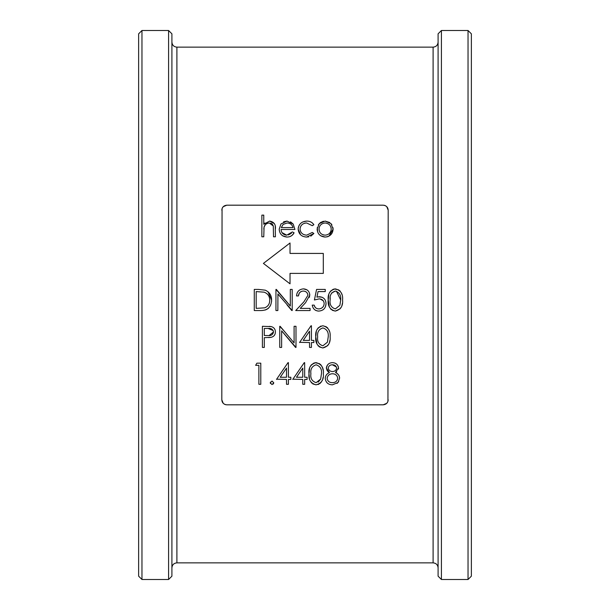 <?xml version="1.0" encoding="UTF-8"?>
<svg xmlns="http://www.w3.org/2000/svg" width="610" height="610" viewBox="0 0 610 610"><rect width="100%" height="100%" fill="white"/><g stroke="black" fill="none" stroke-linecap="round" stroke-linejoin="round"><path stroke-width="0.91" d="M138.638 576.175L138.638 33.825L141.962 30.5L141.962 579.5L138.638 576.175M168.581 30.5L171.906 33.825L171.906 576.175L168.581 579.5L168.581 30.5L141.962 30.5M222.055 208.65L221.819 399.825L223.214 403.286M224.114 404.026L225.075 404.499M225.525 404.643L225.906 404.735M387.945 401.349L388.181 210.175C387.968 207.225 386.305 205.562 383.194 205.181L226.806 205.181L223.229 206.698M223.184 206.744L222.254 208.14M388.181 210.175L386.786 206.714M385.886 205.974L384.925 205.501M384.475 205.356L384.094 205.265M221.819 399.825C222.032 402.775 223.695 404.438 226.806 404.819L383.194 404.819L386.77 403.301M386.816 403.256L387.746 401.86M438.094 576.175L438.094 33.825L441.419 30.5L441.419 579.5L438.094 576.175M468.038 30.5L471.362 33.825L471.362 576.175L468.038 579.5L468.038 30.5L441.419 30.5M226.806 205.181C223.702 205.555 222.032 207.225 221.819 210.175M264.054 263.901L268.941 267.653M271.305 269.467L275.621 272.777M277.817 274.469L286.09 280.813M276.917 253.043L263.406 263.406L290.024 283.833L290.024 273.394L323.3 273.394L323.3 253.424L290.024 253.424L290.024 242.986L263.406 263.406M309.476 378.779L308.995 373.747L309.552 368.348M310.177 366.61L310.597 365.817M311.153 365.024L314.18 362.912M315.118 362.706L319.632 363.728M320.387 364.33L321.005 364.993M321.577 365.786L322.698 368.28M322.713 368.333L323.102 370.102M323.109 377.392L322.713 379.161M322.4 380.076L321.043 382.439M320.357 383.171L319.693 383.705M318.832 384.201L317.985 384.536M316.064 384.841C310.673 383.324 308.317 379.626 308.995 373.747C308.309 367.861 310.658 364.162 316.064 362.63C321.508 364.117 323.933 367.822 323.353 373.747C323.956 379.649 321.523 383.347 316.064 384.841L312.77 383.904M311.748 383.103L311.222 382.523M287.714 363.08L288.408 362.63L288.408 377.254L290.848 377.254L290.848 379.428L288.408 379.428L288.408 384.3L286.517 384.3L286.517 379.428L276.65 379.199M255.636 365.337L256.879 363.171L260.783 363.171L260.783 384.3L258.884 384.3L258.884 365.337L255.636 365.337L256.879 363.171M310.894 325.976L311.435 325.755L311.435 340.38L313.875 340.38L313.875 342.546L311.435 342.546L311.435 347.425L309.537 347.425L309.537 342.546L299.67 342.324M269.323 326.358L271.366 326.609C273.981 327.425 275.331 329.209 275.407 331.962C275.339 334.768 273.936 336.56 271.191 337.322L268.552 337.612M273.76 327.898L274.347 328.546M274.835 329.331L275.148 330.155M275.339 331.07L275.407 331.962M274.813 334.654L274.309 335.439M273.669 336.102L272.914 336.644M318.153 296.849L322.011 297.2M324.23 298.725L325.046 299.784M325.633 300.989L326.06 303.643L325.412 306.845M324.017 308.973L322.888 309.91M315.179 307.364L314.142 305.13C314.745 307.531 316.3 308.797 318.801 308.919C322.08 308.629 323.872 306.845 324.169 303.559C323.879 300.547 322.179 298.991 319.068 298.9L314.417 299.983L316.582 289.414L325.252 289.414L325.252 291.588L318.062 291.588L316.925 297.139L319.411 296.735C323.597 297.1 325.816 299.403 326.06 303.643C325.74 308.248 323.285 310.726 318.694 311.085L317.505 310.986M316.308 310.665L315.271 310.147M314.31 309.384L313.532 308.492M316.445 308.332L317.192 308.645M321.798 308.027L322.614 307.364M323.292 306.548L323.765 305.686M323.338 300.821L320.052 298.969M291.725 310.49L287.074 304.947M277.931 294.058L277.847 310.543L275.949 310.543L275.949 289.414L290.307 306.045L290.307 289.414L292.205 289.414L292.205 310.543L277.847 293.951M317.703 232.158L317.253 227.629M318.336 224.831L320.441 222.558M320.463 222.543L323.445 221.247M332.969 227.629L333.106 229.116C332.74 233.92 330.079 236.566 325.122 237.061C320.174 236.581 317.505 233.935 317.124 229.116L319.236 223.634L325.122 221.079L329.774 222.528M325.122 221.079L330.986 223.626L331.893 224.815M330.986 223.626L333.106 229.116L329.003 236.131M328.264 236.489L326.731 236.916M325.122 237.061L320.616 235.757M281.988 232.608L286.731 235.163L292.411 231.914L294.096 232.799L292.129 235.315M292.098 235.338L290.246 236.459M290.185 236.482L289.178 236.81M292.411 231.914L294.096 232.799C292.617 235.582 290.246 237 286.967 237.061L282.499 235.765M281.332 234.705L280.417 233.455M279.342 230.618L279.205 229.116L280.981 223.962L287.013 221.079L293.235 224.122L294.912 229.474L281.096 229.474C281.324 232.898 283.208 234.797 286.731 235.163M283.612 221.804L287.013 221.079M290.528 221.842L293.235 224.122M288.454 234.941L291.397 233.256M383.194 404.819C386.298 404.445 387.968 402.775 388.181 399.825M265.304 224.785L264.054 227.065L263.764 236.794L261.865 236.794L261.865 215.124L263.764 215.124L263.764 224.266L264.9 223.008M263.764 224.266L269.635 221.079L274.393 223.603M275.247 226.18L275.407 236.794L273.509 236.794L273.295 226.013L272.426 224.221M271.923 223.74L270.718 223.153M273.295 226.013L269.3 222.978L267.538 223.275M267.485 223.29L265.975 224.16M269.3 222.978C266.6 223.199 264.847 224.564 264.054 227.065L263.794 229.101M312.16 222.764L313.875 224.701L312.282 225.685L306.662 222.978C302.667 223.237 300.463 225.258 300.059 229.032C300.455 232.845 302.659 234.888 306.677 235.163L312.282 232.456L313.875 233.5L310.764 236.192M305.366 223.085L304.154 223.382M303.01 223.923L302.011 224.671M300.905 225.99L300.189 227.812M308.736 236.855L306.022 237.038M302.804 236.283L301.546 235.559M300.631 234.827L298.16 229.2L298.32 227.614M298.336 227.56L298.511 226.844M298.801 226.051L299.579 224.64M300.661 223.382L301.973 222.383M302.743 221.964L306.807 221.079C309.872 221.087 312.228 222.292 313.875 224.701M310.879 221.994L311.771 222.49M265.251 290.177L258.548 289.414L265.251 290.177C269.529 292.098 271.648 295.454 271.618 300.25L271.526 301.79M268.026 291.74L271.618 300.25C271.221 307.043 267.63 310.475 260.828 310.543L254.279 310.543L254.279 289.414L258.548 289.414M270.863 304.573L270.009 306.304M268.674 308.004L267.813 308.744M267.005 309.278L265.083 310.071M262.361 310.49L260.828 310.543M309.689 293.913L309.468 297.291M304.459 303.887L300.25 308.378L310.078 308.378L310.078 310.543L295.72 310.543L303.917 301.798L307.913 295.324C307.577 292.647 306.052 291.222 303.33 291.046C300.364 291.283 298.732 292.907 298.435 295.919L296.536 295.919C296.879 291.641 299.174 289.292 303.429 288.873L306.99 289.857M307.814 294.439L307.554 293.639M307.097 292.884L306.51 292.243M305.816 291.717L305.084 291.351M301.454 291.374L299.754 292.533M299.258 293.189L298.435 295.919M297.047 293.227L297.642 292.03M298.503 290.932L299.533 290.055M307.958 290.657L308.736 291.603M340.212 308.759L335.294 311.085L332.229 310.284M331.222 309.567L330.681 309.034M329.385 307.028L328.226 299.99L328.798 294.531M329.453 292.754L329.88 291.984M330.422 291.222L333.441 289.148M334.364 288.949L338.817 289.941M339.556 290.52L340.189 291.183M341.234 292.762L341.905 294.455M342.378 303.368L341.928 305.473M341.204 307.265L340.776 307.997M292.159 340.616L294.096 342.927L294.096 326.297L295.995 326.297L295.995 347.425L281.637 330.833L281.637 347.425L279.746 347.425L279.746 326.297L283.757 330.597M316.994 344.063L315.767 336.865L316.331 331.436M317.025 329.56L317.406 328.881M317.955 328.104L320.967 326.03M327.761 345.626L322.835 347.967C317.49 346.518 315.134 342.82 315.767 336.865C315.111 330.925 317.467 327.219 322.835 325.755L326.365 326.815M327.112 327.41L327.745 328.073M328.775 329.659L329.446 331.344M329.903 340.327L329.469 342.34M328.775 344.07L328.317 344.871M322.835 325.755C328.233 327.166 330.666 330.872 330.124 336.865C330.681 342.828 328.249 346.533 322.835 347.967L319.343 346.899M318.512 346.213L318.016 345.672M270.39 383.469L270.398 382.157M273.783 382.813L272.022 384.575L270.26 382.813L272.022 381.052L273.783 382.813L273.28 384.041M303.971 363.08L304.664 362.63L304.664 377.254L307.104 377.254L307.104 379.428L304.664 379.428L304.664 384.3L302.766 384.3L302.766 379.428L292.899 379.199M338.687 381.555L337.04 383.446M327.349 383.103L326.48 382.081M325.915 375.608L326.411 374.845M327.067 374.128L327.768 373.533M327.799 373.518L329.415 372.527L327.692 371.284M327.212 370.727L326.335 368.051L327.471 364.948M331.382 362.729L332.526 362.63C336.072 362.881 338.07 364.704 338.519 368.112L338.428 369.073M334.921 363.087L336.659 364.147M336.735 364.208L337.437 364.986M338.108 366.137L338.359 366.907M338.512 367.883L335.523 372.527L337.109 373.495M336.705 371.749L335.523 372.527C338.054 373.656 339.412 375.524 339.602 378.147L338.009 382.523L332.397 384.841C328.066 384.643 325.679 382.47 325.252 378.322C325.42 375.638 326.815 373.709 329.415 372.527L326.335 368.051C326.853 364.65 328.912 362.843 332.526 362.63M337.162 373.533L338.451 374.761M338.962 375.531L339.32 376.347M339.534 377.262L339.602 378.147M269.635 221.079C273.943 221.842 275.865 224.45 275.407 228.902M283.131 224.427L281.294 227.583L293.013 227.583C292.228 224.678 290.261 223.146 287.112 222.978L283.131 224.427L287.112 222.978M286.967 237.061C282.094 236.588 279.51 233.935 279.205 229.116M293.013 227.583L292.48 226.089M312.282 225.685L306.662 222.978M306.677 235.163L312.282 232.456L313.875 233.5L306.647 237.061C301.5 236.718 298.679 234.095 298.16 229.2C298.648 224.175 301.523 221.468 306.807 221.079M331.207 229.124C330.933 225.464 328.897 223.412 325.115 222.978C321.34 223.405 319.304 225.456 319.022 229.124C319.289 232.768 321.325 234.781 325.115 235.163C328.881 234.804 330.917 232.791 331.207 229.124L330.94 227.271M326.197 223.077L325.115 222.978C321.34 223.405 319.304 225.456 319.022 229.124L319.396 231.251M323.178 234.873L325.115 235.163M256.177 291.588L256.177 308.378L264.641 307.844C268.019 306.502 269.712 303.971 269.719 300.242C269.704 296.262 267.851 293.57 264.153 292.175L256.177 291.588M264.641 307.844C268.019 306.502 269.712 303.971 269.719 300.242M276.345 289.414L290.307 306.045M303.917 301.798L307.913 295.324M303.429 288.873C307.31 289.148 309.438 291.244 309.811 295.156L305.534 302.735L300.25 308.378M314.142 305.13L312.244 305.13C312.877 308.812 315.027 310.803 318.694 311.085M335.294 311.085C329.964 309.659 327.608 305.961 328.226 299.99C327.585 294.035 329.941 290.329 335.294 288.873C340.685 290.276 343.117 293.974 342.584 299.99C343.133 305.968 340.7 309.666 335.294 311.085M335.355 308.919L339.892 305.29L340.693 299.983C341.173 295.332 339.396 292.35 335.355 291.046C331.283 292.327 329.537 295.301 330.124 299.983C329.514 304.619 331.26 307.6 335.355 308.919L339.892 305.29L340.693 299.983L336.43 291.183M335.355 291.046L331.649 293.006M330.216 297.665L330.124 299.983M271.191 337.322L264.305 337.673L264.305 347.425L262.407 347.425L262.407 326.297L271.366 326.609M268.003 335.553C271.046 335.927 272.883 334.737 273.509 331.97C272.922 329.27 271.145 328.104 268.164 328.462L264.305 328.462L264.305 335.508L268.003 335.553M273.204 330.567L268.164 328.462M269.094 335.523L273.509 331.97M280.142 326.297L294.096 342.927M295.56 347.425L281.637 330.833M309.537 331.207L303.239 340.38L309.537 340.38L309.537 331.207M299.518 342.546L311.047 325.755M328.226 336.857C328.721 332.221 326.945 329.24 322.896 327.921C318.816 329.217 317.07 332.198 317.665 336.857C317.048 341.486 318.794 344.467 322.896 345.794L327.433 342.172L328.226 336.857M322.896 327.921C318.816 329.217 317.07 332.198 317.665 336.857M286.517 368.082L280.219 377.254L286.517 377.254L286.517 368.082M276.49 379.428L288.027 362.63M302.766 368.082L296.468 377.254L302.766 377.254L302.766 368.082M292.747 379.428L304.276 362.63M318.199 382.142L320.654 379.046L321.455 373.739C322.004 369.195 320.227 366.213 316.125 364.795C312.015 366.145 310.269 369.126 310.894 373.739C310.246 378.314 311.992 381.296 316.125 382.676L320.654 379.046L321.455 373.739C322.004 369.195 320.227 366.213 316.125 364.795C312.015 366.145 310.269 369.126 310.894 373.739M332.541 373.739C329.4 373.884 327.6 375.432 327.143 378.383C327.585 381.204 329.339 382.638 332.419 382.676C335.523 382.592 337.284 381.097 337.711 378.185C337.254 375.394 335.531 373.915 332.541 373.739C329.4 373.884 327.6 375.432 327.143 378.383C327.585 381.204 329.339 382.638 332.419 382.676C335.523 382.592 337.284 381.097 337.711 378.185C337.254 375.394 335.531 373.915 332.541 373.739M336.392 366.991L332.419 364.795C330.063 364.81 328.66 365.909 328.226 368.082C328.683 370.285 330.109 371.452 332.496 371.566C334.86 371.444 336.24 370.27 336.628 368.036C336.186 365.855 334.783 364.78 332.419 364.795C330.063 364.81 328.66 365.909 328.226 368.082M332.496 371.566L333.693 371.398M176.9 562.862L433.1 562.862L433.1 47.138L176.9 47.138L176.9 562.862C173.865 563.16 172.203 564.822 171.906 567.857M168.581 579.5L141.962 579.5M176.9 47.138C173.865 46.84 172.203 45.178 171.906 42.143M433.1 562.862C436.135 563.16 437.797 564.822 438.094 567.857M433.1 47.138C436.135 46.84 437.797 45.178 438.094 42.143M468.038 579.5L441.419 579.5"/></g></svg>
